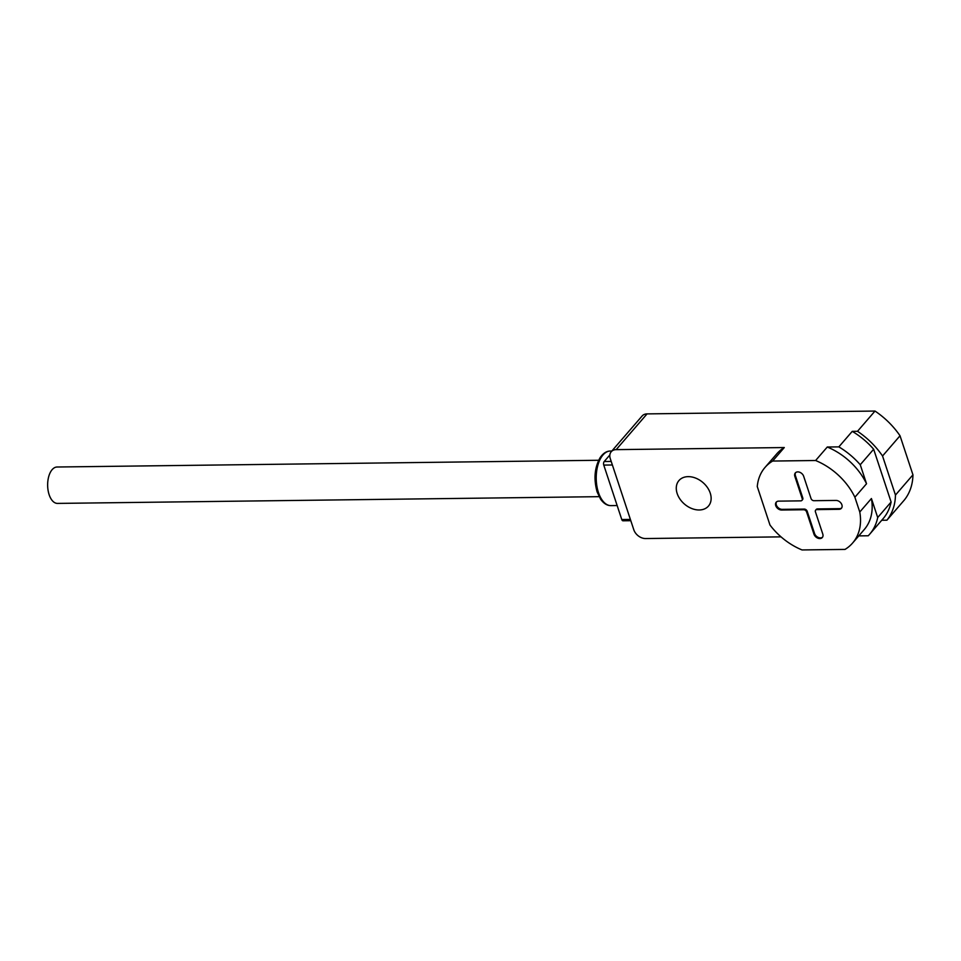 <?xml version="1.0" encoding="UTF-8"?>
<svg xmlns="http://www.w3.org/2000/svg" width="961" height="961" viewBox="0 0 961 961"><rect width="100%" height="100%" fill="white"/><g stroke="black" fill="none" stroke-linecap="round" stroke-linejoin="round"><path stroke-width="1.44" d="M784.284 447.55L772.62 461.052A57.852 42.104 -139.2 0 0 765.04 467.406L776.704 453.916A57.852 42.104 40.8 0 1 784.284 447.55L616.169 449.64A10.403 7.568 -139.2 0 0 611.232 451.73A10.403 7.568 -139.2 0 0 610.283 458.649L633.804 529.763A10.403 7.568 -139.2 0 0 645.564 538.544L781.029 536.863M699.212 509.979A19.496 14.187 40.8 0 1 679.992 499.119A19.496 14.187 40.8 0 1 678.947 480.56A19.496 14.187 40.8 0 1 688.184 476.644A19.496 14.187 40.8 0 1 707.416 487.503A19.496 14.187 40.8 0 1 708.461 506.063A19.496 14.187 40.8 0 1 699.212 509.979M611.232 451.73L642.128 415.981A10.403 7.568 40.8 0 1 647.065 413.891L875.003 411.056A68.904 50.14 40.8 0 1 900.025 435.765L912.95 474.83A68.904 50.14 40.8 0 1 904.397 499.948L886.919 520.189A68.904 50.14 -139.2 0 0 895.46 495.071L882.546 456.007A68.904 50.14 -139.2 0 0 857.512 431.297L852.251 431.357L838.845 446.877L827.277 447.021L815.613 460.511L772.62 461.052M852.251 431.357A65 47.305 40.8 0 1 873.657 449.231L891.111 502.002L877.705 517.523L871.423 498.531A57.852 42.104 40.8 0 1 864.251 529.559L852.587 543.049A57.852 42.104 -139.2 0 1 845.019 549.416L802.027 549.944A57.852 42.104 -139.2 0 1 769.977 525.018L757.268 486.566A57.852 42.104 -139.2 0 1 765.04 467.406M891.111 502.002A65 47.305 40.8 0 1 883.063 518.724L869.657 534.232A65 47.305 -139.2 0 1 868.251 535.77L858.774 535.89M881.742 520.261L886.919 520.189M875.003 411.056L857.512 431.297M882.546 456.007L900.025 435.765M912.95 474.83L895.46 495.071M869.657 534.232A65 47.305 -139.2 0 0 877.705 517.523M871.423 498.531L859.771 512.021A57.852 42.104 -139.2 0 1 852.587 543.049M859.771 512.021L854.882 497.233A57.852 42.104 -139.2 0 0 815.613 460.511M800.729 500.861A2.595 1.898 -139.2 0 0 801.967 500.345A2.595 1.898 -139.2 0 0 802.207 498.615L794.855 476.392A5.201 3.784 40.8 0 1 795.324 472.932A5.201 3.784 40.8 0 1 799.816 472.295A5.201 3.784 40.8 0 1 803.672 476.284L811.024 498.507A2.595 1.898 -139.2 0 0 813.967 500.705L836.01 500.429A5.201 3.784 40.8 0 1 841.139 503.324A5.201 3.784 40.8 0 1 841.416 508.273A5.201 3.784 40.8 0 1 838.953 509.318L816.898 509.594A2.595 1.898 -139.2 0 0 815.673 510.111A2.595 1.898 -139.2 0 0 815.433 511.841L822.784 534.064A5.201 3.784 40.8 0 1 822.304 537.523A5.201 3.784 40.8 0 1 817.811 538.16A5.201 3.784 40.8 0 1 813.967 534.172L806.615 511.949A2.595 1.898 -139.2 0 0 803.672 509.75L781.629 510.027A5.201 3.784 40.8 0 1 776.5 507.132A5.201 3.784 40.8 0 1 776.224 502.183A5.201 3.784 40.8 0 1 778.686 501.137L800.729 500.861M854.882 497.233L866.534 483.743A57.852 42.104 40.8 0 0 827.277 447.021M866.534 483.743L860.251 464.74A65 47.305 -139.2 0 0 838.845 446.877M860.251 464.74L873.657 449.231M795.648 472.62A5.201 3.784 -139.2 0 0 795.432 475.719L802.783 497.942A2.595 1.898 40.8 0 1 802.543 499.672L801.967 500.345M815.673 510.111L816.249 509.438A2.595 1.898 40.8 0 1 817.487 508.922L839.53 508.645A5.201 3.784 -139.2 0 0 841.68 507.913M776.536 501.87A5.201 3.784 -139.2 0 0 777.257 506.699A5.201 3.784 -139.2 0 0 782.206 509.354L804.261 509.078A2.595 1.898 40.8 0 1 807.192 511.276L814.544 533.499A5.201 3.784 -139.2 0 0 818.123 537.367A5.201 3.784 -139.2 0 0 822.568 537.163M630.812 520.694L622.968 520.79A2.595 1.381 -90.7 0 1 621.779 519.541L603.772 465.088A2.595 1.381 -90.7 0 1 604.205 461.52L609.863 454.973M599.111 496.669L57.516 503.408A18.199 9.646 -90.7 0 1 48.05 490.17A18.199 9.646 -90.7 0 1 52.146 469.653A18.199 9.646 -90.7 0 1 57.059 467.01L598.655 460.271M616.169 449.64L647.065 413.891M802.783 497.942L802.207 498.615M794.855 476.392L795.432 475.719M839.53 508.645L838.953 509.318M816.898 509.594L817.487 508.922M814.544 533.499L813.967 534.172M806.615 511.949L807.192 511.276M804.261 509.078L803.672 509.75M781.629 510.027L782.206 509.354M611.208 461.436L604.205 461.52M603.772 465.088L612.385 464.98M598.439 492.488A27.304 14.463 -90.7 0 1 602.967 454.985A27.304 14.463 -90.7 0 1 610.343 451.033C606.487 451.069 603.064 453.316 600.072 457.736C594.535 467.695 593.562 479.107 597.141 491.96L600.589 499.167C603.688 503.528 607.16 505.678 611.016 505.63A27.304 14.463 -90.7 0 1 598.439 492.488M630.392 519.433L621.779 519.541M617.154 505.546L611.016 505.63M611.869 451.009L610.343 451.033"/></g></svg>
